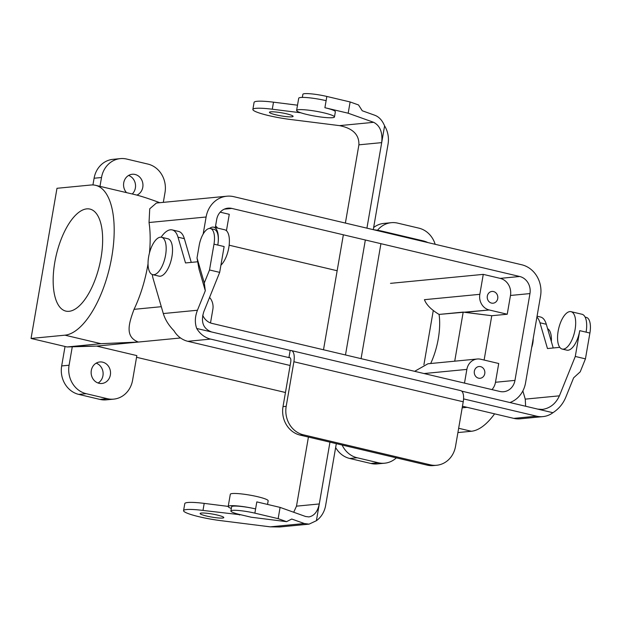 <?xml version="1.0" encoding="UTF-8"?>
<svg xmlns="http://www.w3.org/2000/svg" width="621" height="621" viewBox="0 0 621 621"><rect width="100%" height="100%" fill="white"/><g stroke="black" fill="none" stroke-linecap="round" stroke-linejoin="round"><path stroke-width="0.93" d="M212.856 309.343L210.503 322.951L212.856 309.343A13.204 11.838 -95.5 0 0 209.572 297.428A13.204 11.838 -95.5 0 1 212.856 309.343M159.799 202.702C148.931 198.666 140.548 195.949 134.633 194.552L95.587 185.314A76.841 32.556 -76.7 0 0 90.876 185.011L56.985 188.295L31.05 338.453L67.037 346.96L96.628 346.091L138.351 342.055L100.92 343.685L72.331 346.448L69.086 365.218A24.009 21.525 84.5 0 0 86.203 393.691L107.371 398.698A24.009 21.525 84.5 0 0 113.736 399.132A24.009 21.525 84.5 0 0 132.584 380.238L136.845 355.6L96.628 346.091L138.351 342.055C124.891 336.838 128.57 324.022 134.043 309.336A76.841 32.556 -76.7 0 0 148.039 263.746A76.841 32.556 -76.7 0 1 134.043 309.336C128.57 324.022 124.891 336.838 138.351 342.055L100.92 343.685L72.331 346.448L96.628 346.091L136.845 355.6L132.584 380.238A24.009 21.525 84.5 0 1 113.736 399.132A24.009 21.525 84.5 0 1 107.371 398.698L99.958 399.412A24.009 21.525 84.5 0 0 106.323 399.846L113.736 399.132L106.323 399.846A24.009 21.525 84.5 0 1 99.958 399.412L78.789 394.405L99.958 399.412L107.371 398.698L86.203 393.691L78.789 394.405A24.009 21.525 84.5 0 1 61.673 365.94A24.009 21.525 84.5 0 0 78.789 394.405L86.203 393.691A24.009 21.525 84.5 0 1 69.086 365.218L61.673 365.94L65.034 346.487L61.673 365.94L69.086 365.218L72.331 346.448L67.037 346.96L31.05 338.453L64.941 335.177A76.841 32.556 -76.7 0 0 110.779 262.202A76.841 32.556 -76.7 0 0 95.587 185.314A76.841 32.556 -76.7 0 0 90.876 185.011L56.985 188.295L31.05 338.453L64.941 335.177A76.841 32.556 -76.7 0 0 110.779 262.202A76.841 32.556 -76.7 0 0 95.587 185.314L134.633 194.552C140.548 195.949 148.931 198.666 159.799 202.702M149.444 253.058A76.841 32.556 -76.7 0 0 149.04 222.52L149.731 208.803L156.407 203.028L149.731 208.803L149.04 222.52A76.841 32.556 -76.7 0 1 149.444 253.058M285.458 392.503L136.55 357.292L285.458 392.503M499.835 391.463L211.963 323.394A14.407 12.917 84.5 0 1 202.725 315.251A14.407 12.917 84.5 0 0 211.963 323.394L499.835 391.463A14.407 12.917 -95.5 0 0 503.654 391.727A14.407 12.917 -95.5 0 1 499.835 391.463M123.734 182.776A10.805 9.688 -95.5 0 1 132.219 174.268A10.805 9.688 -95.5 0 1 142.667 182.621A10.805 9.688 -95.5 0 1 136.899 195.118A10.805 9.688 -95.5 0 0 142.667 182.621A10.805 9.688 -95.5 0 0 132.219 174.268A10.805 9.688 -95.5 0 0 123.734 182.776A10.805 9.688 -95.5 0 0 126.521 192.626A10.805 9.688 -95.5 0 1 123.734 182.776M132.257 193.985A10.805 9.688 84.5 0 0 135.37 187.992A10.805 9.688 84.5 0 0 128.594 175.456A10.805 9.688 84.5 0 1 135.37 187.992A10.805 9.688 84.5 0 1 132.257 193.985M215.557 226.067A5.907 5.294 -95.5 0 1 217.536 228.086A5.907 5.294 -95.5 0 0 215.557 226.067M226.44 230.709L229.273 214.315L220.199 212.172L229.273 214.315L226.44 230.709M216.69 219.5A14.407 12.917 -95.5 0 1 228 208.159A14.407 12.917 -95.5 0 1 231.819 208.423L224.305 209.153L231.819 208.423L519.692 276.492L231.819 208.423A14.407 12.917 -95.5 0 0 228 208.159A14.407 12.917 -95.5 0 0 216.69 219.5L215.301 227.558L216.69 219.5M337.156 270.74L229.149 245.202L337.156 270.74M390.508 283.355L483.27 274.373L500.208 278.379A14.407 12.917 -95.5 0 1 510.478 295.464L507.233 314.234L489.239 309.98A13.204 11.838 -95.5 0 1 479.831 294.323L483.27 274.373L500.208 278.379A14.407 12.917 -95.5 0 1 510.478 295.464L507.233 314.234L489.239 309.98A13.204 11.838 -95.5 0 1 479.831 294.323L483.27 274.373L390.508 283.355M101.51 177.521A24.009 21.525 -95.5 0 1 120.365 158.619A24.009 21.525 -95.5 0 1 126.731 159.061L147.891 164.068A24.009 21.525 -95.5 0 1 165.007 192.533L163.315 202.361L165.007 192.533A24.009 21.525 -95.5 0 0 147.891 164.068L126.731 159.061A24.009 21.525 -95.5 0 0 120.365 158.619A24.009 21.525 -95.5 0 0 101.51 177.521L94.097 178.235A24.009 21.525 -95.5 0 1 112.952 159.341L120.365 158.619L112.952 159.341A24.009 21.525 -95.5 0 0 94.097 178.235L92.933 184.949L94.097 178.235L101.51 177.521L99.981 186.354L101.51 177.521M529.961 293.578A14.407 12.917 84.5 0 0 519.692 276.492L500.208 278.379L519.692 276.492A14.407 12.917 84.5 0 1 529.961 293.578L514.964 380.386A14.407 12.917 -95.5 0 1 503.654 391.727A14.407 12.917 -95.5 0 0 514.964 380.386L495.48 382.272L498.725 363.502L480.732 359.248A13.204 11.838 84.5 0 0 477.231 359.008A13.204 11.838 84.5 0 0 466.86 369.402L464.492 383.103L466.86 369.402A13.204 11.838 84.5 0 1 477.231 359.008L427.947 363.774L414.642 371.319L427.947 363.774L477.231 359.008A13.204 11.838 84.5 0 1 480.732 359.248L498.725 363.502L495.48 382.272A14.407 12.917 84.5 0 1 491.972 389.608A14.407 12.917 84.5 0 0 495.48 382.272L514.964 380.386L529.961 293.578L510.478 295.464L529.961 293.578M540.542 296.077A26.416 23.683 84.5 0 0 521.718 264.763L233.845 196.694L521.718 264.763A26.416 23.683 84.5 0 1 540.542 296.077L525.545 382.893A26.416 23.683 -95.5 0 1 509.911 402.532A26.416 23.683 -95.5 0 0 525.545 382.893L540.542 296.077M206.11 217.001A26.416 23.683 -95.5 0 1 226.844 196.213A26.416 23.683 -95.5 0 1 233.845 196.694A26.416 23.683 -95.5 0 0 226.844 196.213A26.416 23.683 -95.5 0 0 206.11 217.001L149.04 222.52L206.11 217.001L203.16 234.063L206.11 217.001M101.021 257.855A52.42 22.209 103.3 0 1 65.842 311.105A52.42 22.209 103.3 0 1 56.294 254.983A52.42 22.209 103.3 0 1 89.967 209.083A52.42 22.209 103.3 0 1 101.021 257.855A52.42 22.209 103.3 0 1 65.842 311.105A52.42 22.209 103.3 0 1 56.294 254.983A52.42 22.209 103.3 0 1 89.967 209.083A52.42 22.209 103.3 0 1 101.021 257.855M438.286 338.779A44.425 18.824 103.3 0 1 430.679 363.51A44.425 18.824 103.3 0 0 438.286 338.779A44.425 18.824 103.3 0 0 439.07 314.428C431.23 309.685 426.348 304.771 424.43 299.679L479.831 294.323L424.43 299.679C426.348 304.771 431.23 309.685 439.07 314.428L489.239 309.98L464.78 312.347L491.77 315.724L507.233 314.234L491.77 315.724L484.116 360.048L491.77 315.724L463.196 312.091L454.719 361.189L463.196 312.091L439.07 314.428A44.425 18.824 103.3 0 1 438.286 338.779M165.582 255.138A19.212 8.143 -76.7 0 0 161.53 237.261A19.212 8.143 -76.7 0 0 149.187 254.082A19.212 8.143 -76.7 0 0 152.688 274.653A19.212 8.143 -76.7 0 0 165.582 255.138A19.212 8.143 -76.7 0 0 161.53 237.261A19.212 8.143 -76.7 0 0 149.187 254.082A19.212 8.143 -76.7 0 0 152.688 274.653A19.212 8.143 -76.7 0 0 165.582 255.138M471.339 431.269A76.841 32.556 -76.7 0 0 494.595 413.834A76.841 32.556 -76.7 0 1 471.339 431.269L457.91 432.573L471.339 431.269L458.655 428.273L471.339 431.269M397.665 223.125A24.009 21.525 84.5 0 0 391.3 222.683A24.009 21.525 84.5 0 0 377.506 230.275A24.009 21.525 84.5 0 1 391.3 222.683A24.009 21.525 84.5 0 1 397.665 223.125L418.833 228.132L397.665 223.125M383.887 223.405A24.009 21.525 84.5 0 0 373.648 227.511A24.009 21.525 84.5 0 1 383.887 223.405L391.3 222.683L383.887 223.405M435.166 244.294A24.009 21.525 84.5 0 0 418.833 228.132A24.009 21.525 84.5 0 1 435.166 244.294M91.31 370.473A10.805 9.688 84.5 0 0 101.875 383.483A10.805 9.688 84.5 0 0 110.476 371.793A10.805 9.688 84.5 0 0 99.795 361.973A10.805 9.688 84.5 0 0 91.31 370.473A10.805 9.688 84.5 0 0 101.875 383.483A10.805 9.688 84.5 0 0 110.476 371.793A10.805 9.688 84.5 0 0 99.795 361.973A10.805 9.688 84.5 0 0 91.31 370.473M102.946 375.697A10.805 9.688 -95.5 0 1 98.095 383.017A10.805 9.688 -95.5 0 0 102.946 375.697A10.805 9.688 -95.5 0 0 96.17 363.161A10.805 9.688 -95.5 0 1 102.946 375.697M204.751 309.374A5.907 5.294 84.5 0 0 205.194 308.288A5.907 5.294 84.5 0 1 204.751 309.374M378.305 462.761L357.137 457.755A24.009 21.525 -95.5 0 1 342.124 445.032A24.009 21.525 -95.5 0 0 357.137 457.755L349.724 458.469A24.009 21.525 -95.5 0 1 335.643 447.539A24.009 21.525 -95.5 0 0 349.724 458.469L370.892 463.476L349.724 458.469L357.137 457.755L378.305 462.761L370.892 463.476A24.009 21.525 -95.5 0 0 377.257 463.91A24.009 21.525 -95.5 0 1 370.892 463.476L378.305 462.761A24.009 21.525 -95.5 0 0 384.671 463.196A24.009 21.525 -95.5 0 1 378.305 462.761M396.361 457.856A24.009 21.525 -95.5 0 1 384.671 463.196A24.009 21.525 -95.5 0 0 396.361 457.856M480.553 366.631A5.907 5.294 -95.5 0 1 484.854 372.771A5.907 5.294 -95.5 0 1 480.126 378.282A5.907 5.294 -95.5 0 1 474.289 372.91A5.907 5.294 -95.5 0 1 478.993 366.53A5.907 5.294 -95.5 0 1 480.553 366.631A5.907 5.294 -95.5 0 1 484.854 372.771A5.907 5.294 -95.5 0 1 480.126 378.282A5.907 5.294 -95.5 0 1 474.289 372.91A5.907 5.294 -95.5 0 1 478.993 366.53A5.907 5.294 -95.5 0 1 480.553 366.631M551.363 341.612A19.212 8.143 -76.7 0 0 547.59 328.656A19.212 8.143 -76.7 0 1 551.363 341.612M491.529 303.095A5.907 5.294 84.5 0 0 493.097 303.203A5.907 5.294 84.5 0 0 497.794 296.815A5.907 5.294 84.5 0 0 491.956 291.443A5.907 5.294 84.5 0 0 487.237 296.954A5.907 5.294 84.5 0 0 491.529 303.095A5.907 5.294 84.5 0 0 493.097 303.203A5.907 5.294 84.5 0 0 497.794 296.815A5.907 5.294 84.5 0 0 491.956 291.443A5.907 5.294 84.5 0 0 487.237 296.954A5.907 5.294 84.5 0 0 491.529 303.095M171.932 256.636A19.212 8.143 -76.7 0 0 167.88 238.759A19.212 8.143 -76.7 0 1 171.932 256.636A19.212 8.143 -76.7 0 1 159.038 276.151A19.212 8.143 -76.7 0 0 171.932 256.636M290.123 365.49L187.821 341.302A24.009 21.525 -95.5 0 1 173.927 330.683C168.695 325.35 165.155 319.636 163.3 313.551L197.447 310.244C194.916 316.757 194.676 322.835 196.725 328.478L290.62 350.523A12.009 5.084 103.3 0 1 291.358 350.578A12.009 5.084 103.3 0 1 293.888 361.748L286.188 406.328A24.009 21.525 84.5 0 0 303.304 434.793L430.306 464.826L427.132 465.129A24.009 21.525 84.5 0 0 433.497 465.571L436.672 465.261A24.009 21.525 -95.5 0 1 430.306 464.826M196.725 328.478A24.009 21.525 84.5 0 0 210.62 339.089L288.936 357.611L290.154 350.57M197.447 310.244L205.31 290.744L204.293 282.935L209.518 269.972L219.679 272.371L203.797 311.742C200.583 322.144 203.269 328.913 211.839 332.056M291.358 350.578L460.697 390.617A12.009 5.084 103.3 0 1 463.227 401.787L455.527 446.367A24.009 21.525 -95.5 0 1 436.672 465.261M552.923 412.709L537.809 409.13L542.436 409.425C550.136 408.214 555.787 403.681 559.405 395.833L575.287 356.454L585.44 358.86L580.216 371.824L573.618 377.832L565.754 397.331C563.045 403.805 558.768 408.928 552.923 412.709A24.009 21.525 -95.5 0 1 542.956 416.606L520.157 418.818A24.009 21.525 84.5 0 1 513.792 418.375L462.459 406.235M542.956 416.606A24.009 21.525 -95.5 0 1 536.591 416.171L463.561 398.899M303.304 434.793L300.129 435.104A24.009 21.525 -95.5 0 1 283.013 406.631L290.713 362.051A4.805 2.034 103.3 0 0 289.704 357.587A4.805 2.034 103.3 0 0 289.409 357.564L288.936 357.611M537.809 409.13L461.682 391.129M152.3 274.529A28.814 12.21 -76.7 0 0 153.154 278.736L163.3 313.551M525.63 406.25L525.25 399.132L522.859 390.935M553.218 347.977L546.309 324.271A28.814 12.21 -76.7 0 0 540.511 317.005L537.072 316.19M585.44 358.86L589.903 333.05A16.806 7.126 -76.7 0 0 586.356 317.409L585.137 317.121M575.287 356.454L579.742 330.651L586.092 332.15A19.212 8.143 103.3 0 0 582.04 314.273L571.033 311.672A19.212 8.143 103.3 0 1 574.829 330.892A19.212 8.143 103.3 0 1 563.371 349.134A19.212 8.143 103.3 0 1 562.191 349.064A19.212 8.143 103.3 0 1 558.116 343.397A19.212 8.143 103.3 0 1 560.701 322.159A19.212 8.143 103.3 0 1 571.033 311.672M533.198 338.592A12.009 5.084 103.3 0 1 531.654 347.55M562.191 349.064L566.849 350.159A19.212 8.143 -76.7 0 0 579.742 330.651M559.785 347.341L547.466 348.536L539.96 322.765A28.814 12.21 -76.7 0 0 536.917 317.083M191.26 262.396L184.352 238.681A28.814 12.21 -76.7 0 0 178.561 231.416L172.211 229.917A28.814 12.21 -76.7 0 0 161.126 237.191M219.679 272.371L224.134 246.56L217.785 245.062A19.212 8.143 103.3 0 0 213.733 227.185L224.74 229.786A19.212 8.143 103.3 0 1 229.172 244.977A19.212 8.143 103.3 0 1 220.921 265.19M209.518 269.972L213.981 244.162A16.806 7.126 -76.7 0 0 210.434 228.52A16.806 7.126 -76.7 0 0 199.155 245.598L197.012 257.963L204.293 282.935M197.012 257.963L199.038 269.211L205.31 290.744M197.703 261.767L185.508 262.947L178.002 237.175A28.814 12.21 -76.7 0 0 172.211 229.917M209.572 228.443A19.212 8.143 103.3 0 1 213.733 227.185M210.434 228.52L214.245 229.421A16.806 7.126 103.3 0 1 217.785 245.062L213.981 244.162M300.129 435.104L427.132 465.129M309.079 524.132L279.667 526.981L270.205 526.841L304.36 523.534L309.079 524.132L316.392 520.716L329.961 442.152M316.392 520.716A24.009 21.525 84.5 0 0 325.637 505.455L336.31 443.658M308.427 437.06L296.489 506.162L293.702 512.255M304.36 523.534L291.746 519.032L286.545 521.656L278.154 518.659L280.094 507.396L305.579 516.493L308.878 516.913C314.179 515.935 317.649 511.619 319.287 503.957L296.489 506.162M373.4 229.692A12.009 1.552 9.8 0 1 383.048 231.385L423.266 240.894A24.009 21.525 -95.5 0 1 427.784 242.555M384.593 125.877L381.698 142.628C382.761 132.436 380.083 125.667 373.663 122.321L348.179 113.216L350.128 101.953L358.519 104.957L362.26 110.771L374.874 115.281C379.066 116.88 382.303 120.412 384.593 125.877A24.009 21.525 -95.5 0 1 388.047 144.134L373.275 229.661M345.385 223.071L358.899 144.833L381.698 142.628L366.926 228.163M241.127 514.84L202.989 510.431A28.814 3.734 -170.2 0 0 183.568 510.641A28.814 3.734 -170.2 0 0 220.936 520.662L270.205 526.841M343.359 234.8L323.502 349.77M358.899 144.833C359.28 134.71 352.813 128.306 339.508 125.628L290.24 119.449A28.814 3.734 -170.2 0 1 252.871 109.428L254.082 102.387A28.814 3.734 -170.2 0 1 273.504 102.178L272.285 109.218A28.814 3.734 -170.2 0 0 252.871 109.428M297.513 105.19L273.504 102.178M350.128 101.953L326.84 96.449A16.806 2.181 -170.2 0 0 302.869 94.307L302.334 97.412M348.179 113.216L324.899 107.712L326.118 100.672A19.212 2.492 9.8 0 0 298.717 98.227L296.605 110.422A19.212 2.492 9.8 0 1 315.957 111.244A19.212 2.492 9.8 0 1 334.463 116.965A19.212 2.492 9.8 0 1 332.468 117.695A19.212 2.492 9.8 0 1 320.382 116.958A19.212 2.492 9.8 0 1 296.605 110.422M291.847 116.833A12.009 1.552 9.8 0 1 278.418 115.382A12.009 1.552 9.8 0 1 269.436 112.292A12.009 1.552 9.8 0 1 281.53 112.805A12.009 1.552 9.8 0 1 293.096 116.375A12.009 1.552 9.8 0 1 291.847 116.833M334.463 116.965L335.356 111.803A19.212 2.492 -170.2 0 0 324.899 107.712M300.859 112.797L272.285 109.218M228.21 506.402L204.2 503.39A28.814 3.734 -170.2 0 0 184.786 503.608L183.568 510.641M280.094 507.396L256.815 501.892L255.596 508.925A19.212 2.492 9.8 0 0 228.194 506.48L230.306 494.277A19.212 2.492 9.8 0 1 249.658 495.092A19.212 2.492 9.8 0 1 268.163 500.813L267.542 504.423M423.902 364.775L433.194 310.989M278.154 518.659L254.866 513.148A16.806 2.181 -170.2 0 0 230.888 511.005A16.806 2.181 -170.2 0 0 240.04 514.584L251.202 517.223L286.545 521.656M206.669 516.059A12.009 1.552 -170.2 0 0 222.543 518.054A12.009 1.552 -170.2 0 0 223.793 517.596A12.009 1.552 -170.2 0 0 212.227 514.017A12.009 1.552 -170.2 0 0 200.133 513.505A12.009 1.552 -170.2 0 0 206.669 516.059M231.33 508.459A19.212 2.492 9.8 0 1 228.194 506.48M230.888 511.005L231.617 506.783A16.806 2.181 9.8 0 1 255.596 508.925L254.866 513.148M239.458 515.003L239.551 514.467M64.941 335.177L100.92 343.685L64.941 335.177M180.54 337.971L138.351 342.055L180.54 337.971M161.297 306.696L134.043 309.336L161.297 306.696M463.584 406.507L462.389 406.623L463.584 406.507M424.05 373.539L466.86 369.402L424.05 373.539M187.821 341.302L210.62 339.089M513.792 418.375L536.591 416.171M289.409 357.564L289.976 357.696M286.188 406.328L283.013 406.631M293.888 361.748L463.227 401.787M559.405 395.833L525.25 399.132M589.903 333.05L586.092 332.15M546.309 324.271L539.96 322.765M178.002 237.175L184.352 238.681M345.486 354.964L365.342 240.001M361.073 358.651L380.929 243.68M382.955 231.951L383.048 231.385M373.663 122.321L339.508 125.628M326.84 96.449L326.118 100.672M202.989 510.431L204.2 503.39M156.407 203.028L226.844 196.213L156.407 203.028M462.187 407.803L467.07 407.329L462.187 407.803M377.257 463.91L384.671 463.196L377.257 463.91M152.688 274.653L159.038 276.151L152.688 274.653M161.53 237.261L167.88 238.759L161.53 237.261"/></g></svg>
